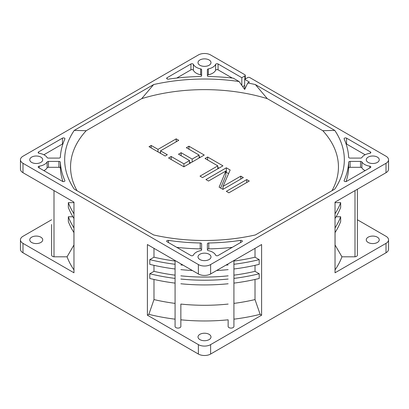 <?xml version="1.0" encoding="UTF-8"?>
<svg xmlns="http://www.w3.org/2000/svg" width="409" height="409" viewBox="0 0 409 409"><rect width="100%" height="100%" fill="white"/><g stroke="black" fill="none" stroke-linecap="round" stroke-linejoin="round"><path stroke-width="0.61" d="M20.45 159.755L20.45 169.173A8.65 4.995 0 0 0 22.986 172.705L73.973 202.143L73.973 272.793L22.986 243.36A8.65 4.995 180 0 1 20.45 239.827L20.45 249.245A8.65 4.995 0 0 0 22.986 252.777L198.38 354.041A8.65 4.995 0 0 0 210.62 354.041L386.014 252.777A8.65 4.995 0 0 0 388.55 249.245L388.55 239.827A8.65 4.995 180 0 1 386.014 243.36L335.027 272.793L335.027 202.143L386.014 172.705A8.65 4.995 0 0 0 388.55 169.173L388.55 159.755A8.65 4.995 180 0 1 386.014 163.288L210.62 264.551A8.65 4.995 180 0 1 198.38 264.551L22.986 163.288A8.65 4.995 180 0 1 20.45 159.755A8.65 4.995 180 0 1 22.986 156.223L198.38 54.959A8.65 4.995 180 0 1 210.62 54.959L244.884 74.74A1.442 0.833 180 0 1 245.303 75.328A1.442 0.833 180 0 1 244.884 75.916L241.821 77.684L218.058 63.962A1.442 0.833 0 0 0 215.645 64.336A11.539 6.662 180 0 1 208.345 68.891A1.442 0.833 0 0 0 207.383 69.678L207.383 75.696A1.442 0.833 0 0 0 207.808 76.289A1.442 0.833 0 0 0 208.784 76.529A144.213 83.262 180 0 1 233.283 78.17L239.117 81.539A139.832 80.731 0 0 0 153.646 84.551L74.244 130.394A139.832 80.731 0 0 0 74.244 189.111L153.646 234.955A139.832 80.731 0 0 0 255.354 234.955L334.756 189.111A139.832 80.731 0 0 0 334.756 130.394L255.354 84.551A139.832 80.731 0 0 0 247.742 82.981L249.367 82.04L244.679 79.331L247.736 77.567A1.442 0.833 180 0 1 249.776 77.567L386.014 156.223A8.65 4.995 180 0 1 388.55 159.755M388.55 239.827A8.65 4.995 180 0 0 386.014 236.295L357.389 219.766M175.078 303.396A133.83 77.265 0 0 1 153.988 299.572L148.861 314.342L147.393 315.186L198.38 344.623A8.65 4.995 180 0 0 210.62 344.623L261.607 315.186L260.139 314.342L255.011 299.572L255.011 279.459M147.393 315.186L147.393 244.536L198.38 273.974A8.65 4.995 0 0 0 210.62 273.974L261.607 244.536L261.607 315.186M148.861 314.342A140.548 81.146 0 0 0 175.078 319.173M175.083 260.523L175.083 326.714A2.929 1.692 0 0 0 175.89 327.599A2.929 1.692 0 0 0 178.861 328.013A2.929 1.692 0 0 0 180.85 326.679L180.855 319.812A140.548 81.146 0 0 0 228.145 319.812L228.145 326.673A2.929 1.692 0 0 0 228.968 327.599A2.929 1.692 0 0 0 231.903 328.018A2.929 1.692 0 0 0 233.912 326.714L233.917 319.173A140.548 81.146 0 0 0 260.139 314.342M199.909 339.618A6.488 3.747 0 0 0 206.985 340.431A6.488 3.747 0 0 0 210.988 336.97A6.488 3.747 0 0 0 209.091 334.322A6.488 3.747 0 0 0 202.015 333.509A6.488 3.747 0 0 0 198.012 336.97A6.488 3.747 0 0 0 199.909 339.618M255.011 248.34L255.011 257.21L259.199 259.633L259.199 264.342A139.311 80.43 0 0 1 233.917 268.989L233.917 261.039A133.83 77.265 0 0 0 255.011 257.21M259.199 273.759L259.199 278.473A139.311 80.43 0 0 1 233.917 283.115L233.917 275.165A133.83 77.265 0 0 0 255.011 271.341L259.199 273.759A139.311 80.43 180 0 1 233.917 278.406M255.011 265.329L255.011 271.341M259.199 259.633A139.311 80.43 180 0 1 233.917 264.275M233.917 319.173L233.917 303.396A133.83 77.265 0 0 0 255.011 299.572M233.917 260.523L233.917 326.714M228.145 326.673L228.145 319.812M180.855 319.812L180.855 304.071A133.83 77.265 0 0 0 228.145 304.071M180.855 304.071L180.855 326.679M175.083 268.989A139.311 80.43 0 0 1 149.801 264.342L149.801 259.633L153.988 257.21L153.988 248.34M175.083 283.115A139.311 80.43 0 0 1 149.801 278.473L149.801 273.759L153.988 271.341L153.988 265.329M153.988 299.572L153.988 279.459M153.988 257.21A133.83 77.265 0 0 0 175.083 261.039M228.145 264.925A139.311 80.43 180 0 1 225.926 265.134M183.074 265.134A139.311 80.43 180 0 1 180.855 264.925M180.855 269.633A139.311 80.43 0 0 0 192.358 270.492M216.642 270.492A139.311 80.43 0 0 0 228.145 269.633M180.855 275.84A133.83 77.265 0 0 0 228.145 275.84M228.145 279.056A139.311 80.43 180 0 1 180.855 279.056M180.855 283.764A139.311 80.43 0 0 0 228.145 283.764M20.45 239.827A8.65 4.995 180 0 1 22.986 236.295L51.611 219.766M51.611 224.505L51.611 255.144A2.929 1.692 0 0 0 53.998 256.806L67.066 256.806A140.548 81.146 0 0 0 73.973 269.914M31.651 237.174A6.488 3.747 0 0 0 29.75 239.827A6.488 3.747 0 0 0 33.758 243.289A6.488 3.747 0 0 0 40.828 242.476A6.488 3.747 0 0 0 42.73 239.827A6.488 3.747 0 0 0 38.722 236.366A6.488 3.747 0 0 0 31.651 237.174M54.003 190.614L54.003 256.806M73.973 218.478A139.311 80.43 0 0 1 68.329 207.353L68.329 202.644L73.942 202.644L73.942 202.128M73.973 232.609A139.311 80.43 0 0 1 68.329 221.484L68.329 216.775L72.909 216.775M67.066 256.806L73.942 245.001L73.942 232.557M73.973 213.769A139.311 80.43 180 0 1 68.329 202.644M73.973 227.895A139.311 80.43 180 0 1 68.329 216.775M377.349 162.404A6.488 3.747 0 0 0 379.25 159.755A6.488 3.747 0 0 0 375.242 156.294A6.488 3.747 0 0 0 368.172 157.107A6.488 3.747 0 0 0 366.27 159.755A6.488 3.747 0 0 0 370.278 163.217A6.488 3.747 0 0 0 377.349 162.404M209.091 59.959A6.488 3.747 0 0 0 202.015 59.152A6.488 3.747 0 0 0 198.012 62.613A6.488 3.747 0 0 0 199.909 65.261A6.488 3.747 0 0 0 206.985 66.074A6.488 3.747 0 0 0 210.988 62.613A6.488 3.747 0 0 0 209.091 59.959M31.651 157.107A6.488 3.747 0 0 0 29.75 159.755A6.488 3.747 0 0 0 33.758 163.217A6.488 3.747 0 0 0 40.828 162.404A6.488 3.747 0 0 0 42.73 159.755A6.488 3.747 0 0 0 38.722 156.294A6.488 3.747 0 0 0 31.651 157.107M167.077 77.741L190.942 63.962A1.442 0.833 0 0 1 192.982 63.962A1.442 0.833 0 0 1 193.355 64.336A11.539 6.662 180 0 0 196.34 67.321A11.539 6.662 180 0 0 200.655 68.891A1.442 0.833 0 0 1 201.192 69.085A1.442 0.833 0 0 1 201.617 69.678L201.617 75.696A1.442 0.833 0 0 1 200.216 76.529A144.213 83.262 180 0 0 168.457 79.136A1.442 0.833 0 0 1 167.077 78.917A1.442 0.833 0 0 1 166.657 78.329A1.442 0.833 0 0 1 167.077 77.741L167.077 78.917M64.862 180.977L64.862 180.563A1.442 0.833 0 0 1 64.908 180.773A1.442 0.833 0 0 1 64.484 181.361A1.442 0.833 0 0 1 62.444 181.361L38.579 167.583A1.442 0.833 0 0 1 38.16 166.995A1.442 0.833 0 0 1 38.579 166.402A1.442 0.833 0 0 1 39.228 166.187A11.539 6.662 180 0 0 44.397 164.464A11.539 6.662 180 0 0 47.117 161.974A1.442 0.833 0 0 1 47.459 161.662A1.442 0.833 0 0 1 48.477 161.422L48.477 167.307L58.906 167.307A1.442 0.833 180 0 1 60.348 168.114A144.213 83.262 0 0 0 62.94 181.545M64.862 180.563A144.213 83.262 180 0 1 60.348 162.23A1.442 0.833 0 0 0 58.906 161.422L48.477 161.422M38.579 151.928A1.442 0.833 0 0 0 38.16 152.516A1.442 0.833 0 0 0 39.228 153.319A11.539 6.662 180 0 1 47.117 157.537A1.442 0.833 0 0 0 48.477 158.089L58.906 158.089A1.442 0.833 0 0 0 59.929 157.843A1.442 0.833 0 0 0 60.348 157.281A144.213 83.262 180 0 1 64.862 138.948A1.442 0.833 0 0 0 64.908 138.738A1.442 0.833 0 0 0 64.019 137.971A1.442 0.833 0 0 0 62.444 138.15L38.579 151.928L38.579 153.104M240.543 242.568L240.543 240.374A1.442 0.833 0 0 1 241.923 240.589A1.442 0.833 0 0 1 242.343 241.182A1.442 0.833 0 0 1 241.923 241.77L218.058 255.548A1.442 0.833 0 0 1 216.018 255.548A1.442 0.833 0 0 1 215.645 255.175A11.539 6.662 180 0 0 212.66 252.189A11.539 6.662 180 0 0 208.345 250.62A1.442 0.833 0 0 1 207.808 250.42A1.442 0.833 0 0 1 207.383 249.833L207.383 249.7A1.442 0.833 180 0 1 208.784 248.866A144.213 83.262 0 0 0 232.261 247.348M240.543 240.374A144.213 83.262 180 0 1 208.784 242.982A1.442 0.833 0 0 0 207.383 243.81L207.383 249.833M190.942 255.548A1.442 0.833 0 0 0 193.355 255.175A11.539 6.662 180 0 1 200.655 250.62A1.442 0.833 0 0 0 201.617 249.833L201.617 243.81A1.442 0.833 0 0 0 201.192 243.222A1.442 0.833 0 0 0 200.216 242.982A144.213 83.262 180 0 1 168.457 240.374A1.442 0.833 0 0 0 166.657 241.182A1.442 0.833 0 0 0 167.077 241.77L190.942 255.548M370.421 153.104A1.442 0.833 0 0 1 369.772 153.319A11.539 6.662 180 0 0 364.603 155.047A11.539 6.662 180 0 0 361.883 157.537A1.442 0.833 0 0 1 361.541 157.843A1.442 0.833 0 0 1 360.523 158.089L350.094 158.089A1.442 0.833 0 0 1 348.652 157.281A144.213 83.262 180 0 0 344.138 138.948A1.442 0.833 0 0 1 344.092 138.738A1.442 0.833 0 0 1 344.516 138.15A1.442 0.833 0 0 1 346.556 138.15L370.421 151.928A1.442 0.833 0 0 1 370.84 152.516A1.442 0.833 0 0 1 370.421 153.104L370.421 151.928M370.421 167.583A1.442 0.833 0 0 0 370.84 166.995A1.442 0.833 0 0 0 369.772 166.187A11.539 6.662 180 0 1 361.883 161.974A1.442 0.833 0 0 0 360.523 161.422L350.094 161.422A1.442 0.833 0 0 0 349.071 161.662A1.442 0.833 0 0 0 348.652 162.23A144.213 83.262 180 0 1 344.138 180.563A1.442 0.833 0 0 0 344.092 180.773A1.442 0.833 0 0 0 344.981 181.54A1.442 0.833 0 0 0 346.556 181.361L370.421 167.583M199.909 259.546A6.488 3.747 0 0 0 206.985 260.359A6.488 3.747 0 0 0 210.988 256.898A6.488 3.747 0 0 0 209.091 254.25A6.488 3.747 0 0 0 202.015 253.437A6.488 3.747 0 0 0 198.012 256.898A6.488 3.747 0 0 0 199.909 259.546M242.655 86.621L244.679 85.455M241.821 85.44L241.821 77.684M244.679 79.331L244.679 88.753L244.94 88.901M239.117 81.539L244.679 89.453L247.742 82.981M77.035 190.727A133.947 77.332 180 0 1 86.181 130.711L141.708 98.651A133.947 77.332 180 0 1 267.292 98.651L322.819 130.711A133.947 77.332 180 0 1 331.965 190.727M141.708 98.651L153.646 84.551M255.354 84.551L267.292 98.651M246.739 179.571L226.341 191.346L228.892 192.818L249.286 181.044L246.739 179.571L246.739 182.516M240.789 176.136L222.997 186.407L230.165 170.006L226.341 167.797L205.947 179.571L208.498 181.044L225.855 171.023L219.122 187.179L222.946 189.382L243.34 177.608L240.789 176.136L240.789 179.081M202.547 177.608L222.946 165.834L207.649 157.005L205.042 158.508L217.792 165.865L200.001 176.136L202.547 177.608M186.351 147.71L199.096 155.072L192.153 159.081L181.105 152.7L178.503 154.203L189.551 160.584L183.907 163.84L171.161 156.483L168.559 157.986L183.856 166.816L204.249 155.042L188.953 146.207L186.351 147.71M149.014 146.698L165.159 156.023L167.327 154.771L160.527 150.844L178.753 140.323L176.207 138.85L157.981 149.372L151.182 145.446L149.014 146.698M322.819 130.711L334.756 130.394M74.244 130.394L86.181 130.711M222.997 189.352L222.997 186.407M220.656 188.063L225.855 175.589L225.855 171.023M225.855 172.649L226.341 172.368L226.341 167.797M226.341 172.368L228.575 173.651M217.792 168.81L217.792 165.865M207.649 160.011L207.649 157.005M217.792 167.429L218.989 168.119M199.096 158.017L199.096 155.072M188.953 149.213L188.953 146.207M199.096 156.637L200.292 157.327M171.161 159.49L171.161 156.483M183.907 166.785L183.907 163.84M189.551 163.528L189.551 160.584M181.105 155.706L181.105 152.7M192.153 162.025L192.153 159.081M189.551 162.148L190.747 162.838M151.182 147.951L151.182 145.446M157.981 151.877L157.981 149.372M176.207 141.795L176.207 138.85M159.766 152.91L160.527 152.47M160.527 153.349L160.527 150.844M207.383 75.696L207.383 75.563A1.442 0.833 180 0 1 208.345 74.781A11.539 6.662 0 0 0 215.645 70.22A1.442 0.833 180 0 1 218.058 69.847L232.261 78.053M335.027 269.914A140.548 81.146 0 0 0 341.934 256.806L354.992 256.806A2.929 1.692 0 0 0 356.53 256.341A2.929 1.692 0 0 0 357.389 255.144L357.389 189.234M377.349 242.476A6.488 3.747 0 0 0 379.25 239.827A6.488 3.747 0 0 0 375.242 236.366A6.488 3.747 0 0 0 368.172 237.174A6.488 3.747 0 0 0 366.27 239.827A6.488 3.747 0 0 0 370.278 243.289A6.488 3.747 0 0 0 377.349 242.476M335.027 202.721A133.83 77.265 0 0 0 335.058 202.644L340.671 202.644L340.671 207.353A139.311 80.43 0 0 1 335.027 218.478M335.058 202.128L335.058 202.644M354.992 256.806L354.992 190.62M335.058 232.557L335.058 245.001L341.934 256.806M336.091 216.775L340.671 216.775L340.671 221.484A139.311 80.43 0 0 1 335.027 232.609M340.671 216.775A139.311 80.43 180 0 1 335.027 227.895M340.671 202.644A139.311 80.43 180 0 1 335.027 213.769M176.739 78.053L190.942 69.847A1.442 0.833 180 0 1 192.982 69.847A1.442 0.833 180 0 1 193.355 70.22A11.539 6.662 0 0 0 196.34 73.211A11.539 6.662 0 0 0 200.655 74.781A1.442 0.833 180 0 1 201.192 74.975A1.442 0.833 180 0 1 201.617 75.563L201.617 75.696M43.875 170.635A11.539 6.662 0 0 0 44.397 170.354A11.539 6.662 0 0 0 47.117 167.864A1.442 0.833 180 0 1 47.459 167.552A1.442 0.833 180 0 1 48.477 167.307M43.875 154.76L62.444 144.034A1.442 0.833 180 0 1 62.94 143.85M176.739 247.348A144.213 83.262 0 0 0 200.216 248.866A1.442 0.833 180 0 1 201.192 249.112A1.442 0.833 180 0 1 201.617 249.7L201.617 249.833M346.06 143.85A1.442 0.833 180 0 1 346.556 144.034L365.125 154.76M346.06 181.545A144.213 83.262 0 0 0 348.652 168.114A1.442 0.833 180 0 1 349.071 167.552A1.442 0.833 180 0 1 350.094 167.307L360.523 167.307A1.442 0.833 180 0 1 361.883 167.864A11.539 6.662 0 0 0 365.125 170.635M175.083 264.275A139.311 80.43 180 0 1 149.801 259.633M153.988 271.341A133.83 77.265 0 0 0 175.083 275.165M175.083 278.406A139.311 80.43 180 0 1 149.801 273.759M386.014 252.777L386.014 243.36M210.62 264.551L210.62 273.974M386.014 172.705L386.014 163.288M210.62 344.623L210.62 354.041M198.38 354.041L198.38 344.623M22.986 243.36L22.986 252.777M22.986 163.288L22.986 172.705M198.38 273.974L198.38 264.551M244.884 79.213L244.884 75.916M208.345 74.781L208.345 68.891M215.645 70.22L215.645 64.336M218.058 63.962L218.058 69.847M190.942 69.847L190.942 63.962M193.355 70.22L193.355 64.336M200.655 74.781L200.655 68.891M39.228 167.956L39.228 166.187M47.117 167.864L47.117 161.974M58.906 167.307L58.906 161.422M60.348 168.114L60.348 162.23M62.444 144.034L62.444 138.15M208.784 248.866L208.784 242.982M168.457 242.568L168.457 240.374M200.216 248.866L200.216 242.982M346.556 138.15L346.556 144.034M369.772 167.956L369.772 166.187M344.138 180.977L344.138 180.563M348.652 168.114L348.652 162.23M350.094 161.422L350.094 167.307M360.523 167.307L360.523 161.422M361.883 167.864L361.883 161.974M245.303 75.328L245.303 78.968"/></g></svg>
